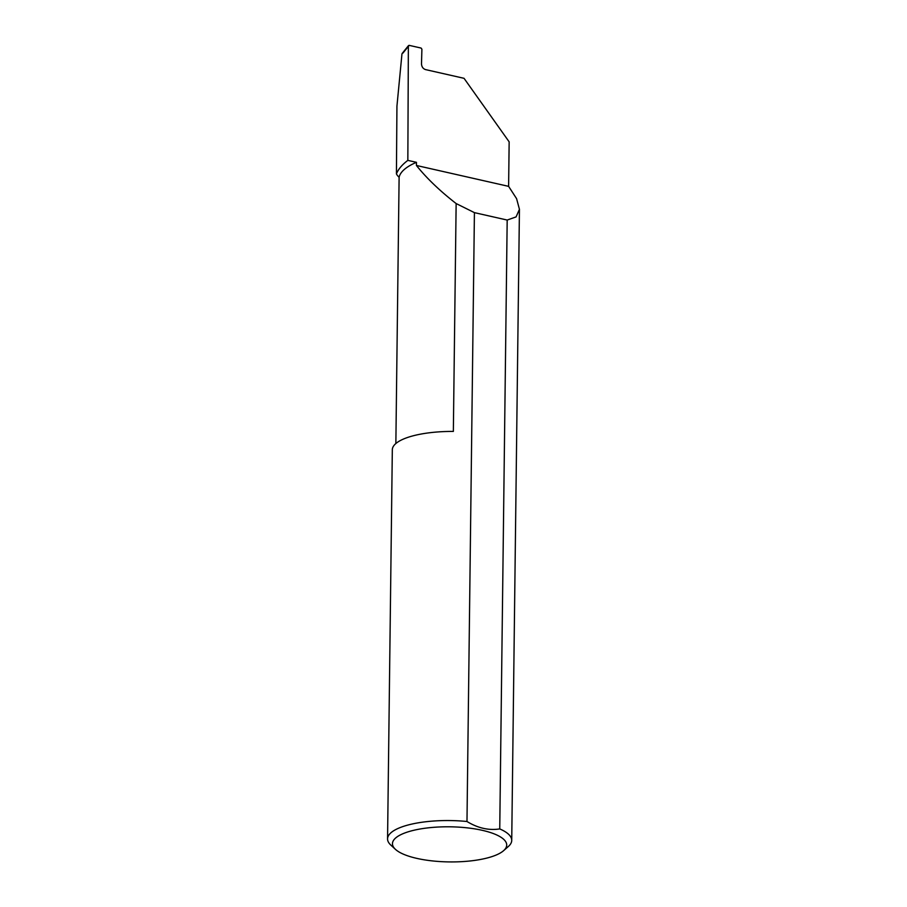 <?xml version="1.0" encoding="UTF-8"?>
<svg xmlns="http://www.w3.org/2000/svg" width="907" height="907" viewBox="0 0 907 907"><rect width="100%" height="100%" fill="white"/><g stroke="black" fill="none" stroke-linecap="round" stroke-linejoin="round"><path stroke-width="1.36" d="M395.86 443.523L399.114 177.25A97.015 29.818 0.7 0 1 416.449 162.319L416.415 165.471C426.63 178.214 439.872 190.912 456.142 203.553L453.353 431.426A62.084 19.081 -179.3 0 0 403.558 439.011A62.084 19.081 -179.3 0 0 392.323 449.77L387.561 838.873A62.084 19.081 0.7 0 1 398.797 828.125A62.084 19.081 0.7 0 1 466.98 821.504C477.898 828.148 488.816 830.619 499.746 828.919A62.084 19.081 0.7 0 1 511.729 840.392A62.084 19.081 0.7 0 1 508.328 846.514L503.566 850.698A57.118 17.55 -179.3 0 0 475.551 829.009A57.118 17.55 -179.3 0 0 402.81 833.771A57.118 17.55 -179.3 0 0 395.463 849.371A57.118 17.55 -179.3 0 0 441.448 861.65A57.118 17.55 -179.3 0 0 496.367 854.95A57.118 17.55 -179.3 0 0 503.566 850.698M511.729 840.392L519.439 209.313L516.582 198.644L508.612 186.354L509.156 141.843L464.044 78.319L425.508 69.59C423.059 68.739 421.721 66.857 421.494 63.944L421.902 49.205L421.097 48.06L409.182 45.361L402.923 53.116M519.439 209.313L516.083 216.909L507.183 220.05L499.746 828.919M395.463 849.371L390.815 845.086A62.084 19.081 0.7 0 1 387.561 838.873M399.114 177.25A62.084 19.081 0.7 0 1 396.427 173.883A175.493 53.944 0.7 0 1 407.844 160.38L408.365 46.11L409.182 45.361M401.948 54.057L396.937 106.187L396.427 173.883M466.98 821.504L474.418 212.635L456.142 203.553M407.844 160.38L416.449 162.319M508.612 186.354L416.415 165.471M474.418 212.635L507.183 220.05M402.152 53.468L408.569 45.531"/></g></svg>
